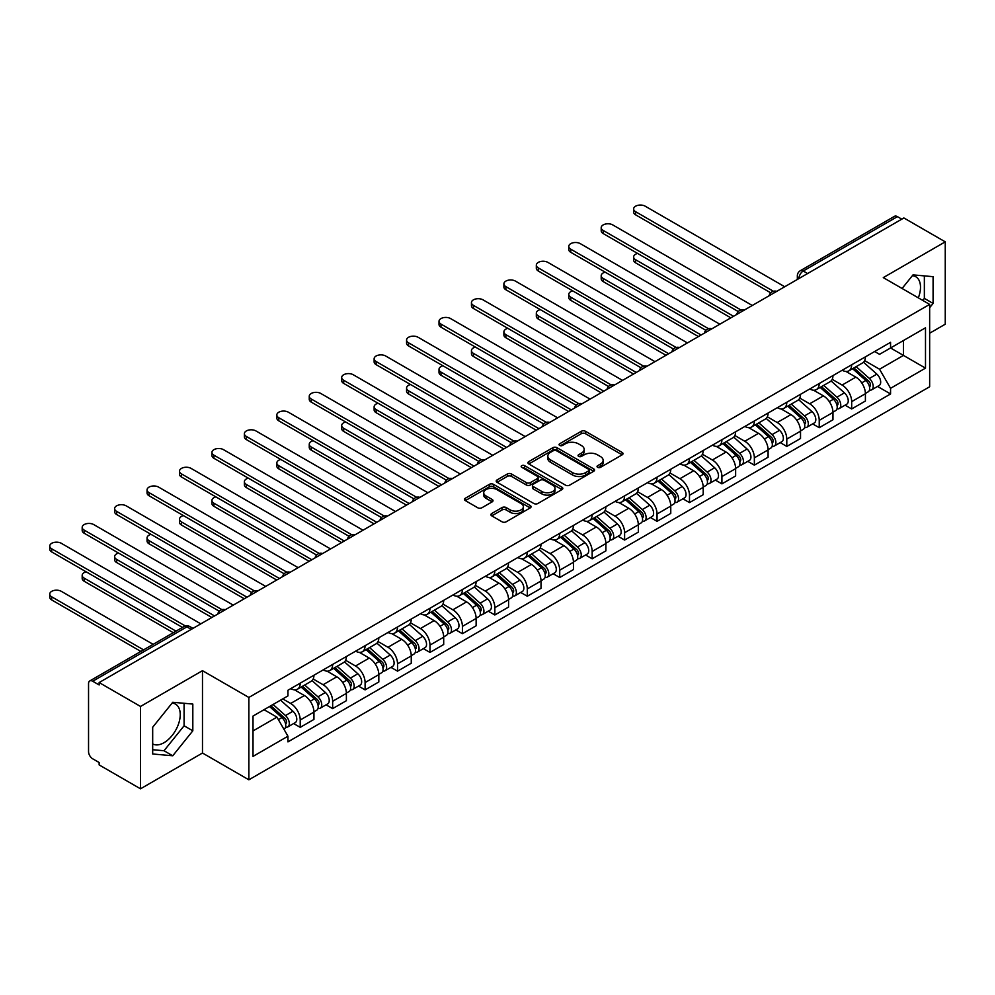 <?xml version="1.0" encoding="UTF-8"?>
<svg xmlns="http://www.w3.org/2000/svg" width="995" height="995" viewBox="0 0 995 995"><rect width="100%" height="100%" fill="white"/><g stroke="black" fill="none" stroke-linecap="round" stroke-linejoin="round"><path stroke-width="1.49" d="M597.634 467.339A2.015 1.169 0 0 0 600.495 467.339L622.173 454.814A2.885 1.667 0 0 0 623.019 453.645A2.885 1.667 0 0 0 622.173 452.464L585.433 431.258A2.885 1.667 0 0 0 581.354 431.258L559.663 443.77A2.015 1.169 0 0 0 559.078 444.603A2.015 1.169 0 0 0 559.663 445.424A2.015 1.169 0 0 0 562.523 445.424L565.334 443.807A9.241 5.336 0 0 1 578.394 443.807L581.453 445.573A9.241 5.336 0 0 1 584.164 449.342A9.241 5.336 0 0 1 581.453 453.111L578.655 454.727A2.015 1.169 0 0 0 578.058 455.561A2.015 1.169 0 0 0 578.655 456.382A2.015 1.169 0 0 0 581.503 456.382L584.314 454.765A9.241 5.336 0 0 1 597.373 454.765L600.433 456.531A9.241 5.336 0 0 1 603.144 460.299A9.241 5.336 0 0 1 600.433 464.068L597.634 465.685A2.015 1.169 0 0 0 597.037 466.518A2.015 1.169 0 0 0 597.634 467.339L597.634 465.685M912.365 275.69A22.935 13.246 -60 0 1 915.761 276.722A22.935 13.246 -60 0 1 918.323 297.853M172.098 703.079A22.935 13.246 -60 0 1 175.493 704.112A22.935 13.246 -60 0 1 179 722.494A22.935 13.246 -60 0 1 164.013 742.705A22.935 13.246 -60 0 1 152.683 743.924M491.754 513.507A2.885 1.667 0 0 0 490.908 514.689A2.885 1.667 0 0 0 491.754 515.858L502.065 521.815A2.885 1.667 0 0 0 506.144 521.815L530.223 507.91A2.885 1.667 0 0 0 531.069 506.729A2.885 1.667 0 0 0 530.223 505.547L493.483 484.341A2.885 1.667 0 0 0 489.403 484.341L465.324 498.246A2.885 1.667 0 0 0 464.478 499.428A2.885 1.667 0 0 0 465.324 500.597L477.774 507.786A2.885 1.667 0 0 0 481.854 507.786L492.164 501.841A2.885 1.667 0 0 0 493.01 500.659A2.885 1.667 0 0 0 492.164 499.478L485.983 495.92A7.724 4.453 0 0 1 483.719 492.761A7.724 4.453 0 0 1 488.495 488.644A7.724 4.453 0 0 1 496.903 489.615L521.094 503.582A7.724 4.453 0 0 1 523.358 506.729A7.724 4.453 0 0 1 518.582 510.845A7.724 4.453 0 0 1 510.174 509.875L506.144 507.549A2.885 1.667 0 0 0 502.065 507.549L491.754 513.507L491.754 515.858M248.862 697.445L202.482 670.68L140.519 706.45L99.139 682.558L903.87 217.955L945.25 241.847L883.286 277.617L929.653 304.395L248.862 697.445L248.862 779.806L929.653 386.756L929.653 304.395M565.533 485.162A2.885 1.667 0 0 0 569.613 485.162L593.704 471.257A2.885 1.667 0 0 0 594.55 470.075A2.885 1.667 0 0 0 593.704 468.906L556.964 447.688A2.885 1.667 0 0 0 552.884 447.688L528.793 461.593A2.885 1.667 0 0 0 527.947 462.774A2.885 1.667 0 0 0 528.793 463.956L565.533 485.162M522.562 467.774A2.015 1.169 0 0 1 524.614 468.06L524.614 465.66L561.964 487.227A2.885 1.667 0 0 1 562.809 488.408A2.885 1.667 0 0 1 561.964 489.577L537.885 503.482A2.885 1.667 0 0 1 533.793 503.482L497.065 482.276L497.065 479.926A2.885 1.667 0 0 0 496.219 481.095A2.885 1.667 0 0 0 497.065 482.276M497.065 479.926L507.363 473.968A2.885 1.667 0 0 1 511.442 473.968L526.343 482.575A2.885 1.667 0 0 0 530.434 482.575L537.263 478.62A2.885 1.667 0 0 0 538.108 477.451A2.885 1.667 0 0 0 537.263 476.269L521.753 467.314A2.015 1.169 0 0 1 521.169 466.481A2.015 1.169 0 0 1 522.412 465.411A2.015 1.169 0 0 1 524.614 465.66M140.519 706.45L140.519 788.811L99.139 764.919L99.139 762.518L92.697 758.799A5.883 3.395 -120 0 1 88.543 751.598L88.543 683.64A5.883 3.395 -120 0 1 89.749 680.953L183.951 626.564A5.883 3.395 60 0 1 186.898 626.862L92.697 681.239A5.883 3.395 -120 0 0 89.749 680.953M929.653 333.213L945.25 324.208L945.25 241.847M140.519 788.811L202.482 753.028L248.862 779.806M99.139 682.558L99.139 684.958L92.697 681.239M807.592 273.538L803.226 271.013A5.883 3.395 60 0 0 800.291 270.727L894.48 216.338A5.883 3.395 60 0 1 897.428 216.636L803.226 271.013A5.883 3.395 120 0 0 799.072 278.227L799.072 278.463M901.793 219.161L897.428 216.636M851.67 364.779A13.532 7.811 60 0 1 848.872 370.849L862.603 362.926A13.532 7.811 -120 0 0 865.401 356.857M832.206 379.344L842.106 385.065A13.532 7.811 60 0 1 851.683 401.632L865.401 393.709A13.532 7.811 -120 0 0 855.837 377.142L846.011 371.471M865.401 393.709L865.401 401.035L851.683 408.957L845.091 405.164M848.872 370.849A13.532 7.811 60 0 1 842.218 370.239M851.683 401.632L851.683 408.957M819.233 383.51A13.532 7.811 60 0 1 816.435 389.58L830.166 381.657A13.532 7.811 -120 0 0 832.964 375.588M812.654 423.895L819.233 427.688L832.964 419.766L832.964 412.44A13.532 7.811 -120 0 0 823.4 395.873L813.574 390.202M816.435 389.58A13.532 7.811 60 0 1 809.781 388.97M799.756 398.075L809.669 403.796A13.532 7.811 60 0 1 819.233 420.363L819.233 427.688M786.796 402.241A13.532 7.811 60 0 1 783.998 408.311L797.716 400.388A13.532 7.811 -120 0 0 800.527 394.318M780.217 442.613L786.796 446.419L800.527 438.496L800.527 431.171A13.532 7.811 -120 0 0 790.963 414.604L781.137 408.933M783.998 408.311A13.532 7.811 60 0 1 777.344 407.701M767.319 416.805L777.232 422.527A13.532 7.811 60 0 1 786.796 439.094L786.796 446.419M754.359 420.972A13.532 7.811 60 0 1 751.561 427.042L765.279 419.119A13.532 7.811 -120 0 0 768.09 413.037M747.78 461.344L754.359 465.15L768.09 457.227L768.09 449.902A13.532 7.811 -120 0 0 758.526 433.335L748.7 427.663M751.561 427.042A13.532 7.811 60 0 1 744.894 426.432M734.882 435.536L744.795 441.258A13.532 7.811 60 0 1 754.359 457.824L754.359 465.15M721.922 439.69A13.532 7.811 60 0 1 719.124 445.772L732.842 437.837A13.532 7.811 -120 0 0 735.641 431.768M715.343 480.075L721.922 483.868L735.641 475.946L735.641 468.633A13.532 7.811 -120 0 0 726.076 452.066L716.263 446.394M719.124 445.772A13.532 7.811 60 0 1 712.457 445.151M702.445 454.255L712.358 459.988A13.532 7.811 60 0 1 721.922 476.555L721.922 483.868M689.485 458.421A13.532 7.811 60 0 1 686.687 464.491L700.405 456.568A13.532 7.811 -120 0 0 703.204 450.499M682.906 498.806L689.485 502.599L703.204 494.677L703.204 487.351A13.532 7.811 -120 0 0 693.639 470.784L683.814 465.113M686.687 464.491A13.532 7.811 60 0 1 680.02 463.881M670.008 472.986L679.921 478.707A13.532 7.811 60 0 1 689.485 495.274L689.485 502.599M657.048 477.152A13.532 7.811 60 0 1 654.237 483.222L667.968 475.299A13.532 7.811 -120 0 0 670.767 469.23M650.469 517.537L657.048 521.33L670.767 513.408L670.767 506.082A13.532 7.811 -120 0 0 661.202 489.515L651.377 483.844M654.237 483.222A13.532 7.811 60 0 1 647.583 482.612M637.571 491.717L647.484 497.438A13.532 7.811 60 0 1 657.048 514.005L657.048 521.33M624.611 495.883A13.532 7.811 60 0 1 621.8 501.953L635.531 494.03A13.532 7.811 -120 0 0 638.33 487.96M618.032 536.255L624.611 540.061L638.33 532.138L638.33 524.813A13.532 7.811 -120 0 0 628.765 508.246L618.94 502.574M621.8 501.953A13.532 7.811 60 0 1 615.146 501.343M605.134 510.447L615.047 516.169A13.532 7.811 60 0 1 624.611 532.735L624.611 540.061M592.162 514.602A13.532 7.811 60 0 1 589.363 520.683L603.094 512.761A13.532 7.811 -120 0 0 605.893 506.679M585.582 554.986L592.162 558.792L605.893 550.869L605.893 543.544A13.532 7.811 -120 0 0 596.328 526.977L586.503 521.305M589.363 520.683A13.532 7.811 60 0 1 582.709 520.074M572.685 529.178L582.597 534.9A13.532 7.811 60 0 1 592.162 551.466L592.162 558.792M559.725 533.332A13.532 7.811 60 0 1 556.926 539.402L570.657 531.479A13.532 7.811 -120 0 0 573.456 525.41M553.145 573.717L559.725 577.51L573.456 569.588L573.456 562.274A13.532 7.811 -120 0 0 563.891 545.695L554.066 540.024M556.926 539.402A13.532 7.811 60 0 1 550.272 538.792M540.248 547.897L550.16 553.63A13.532 7.811 60 0 1 559.725 570.197L559.725 577.51M527.288 552.063A13.532 7.811 60 0 1 524.489 558.133L538.208 550.21A13.532 7.811 -120 0 0 541.019 544.141M520.708 592.448L527.288 596.241L541.019 588.319L541.019 580.993A13.532 7.811 -120 0 0 531.454 564.426L521.629 558.755M524.489 558.133A13.532 7.811 60 0 1 517.835 557.523M507.811 566.628L517.723 572.349A13.532 7.811 60 0 1 527.288 588.916L527.288 596.241M494.851 570.794A13.532 7.811 60 0 1 492.052 576.864L505.771 568.941A13.532 7.811 -120 0 0 508.569 562.871M488.271 611.179L494.851 614.972L508.582 607.049L508.582 599.724A13.532 7.811 -120 0 0 499.005 583.157L489.192 577.486M492.052 576.864A13.532 7.811 60 0 1 485.386 576.254M475.374 585.358L485.286 591.08A13.532 7.811 60 0 1 494.851 607.646L494.851 614.972M462.414 589.525A13.532 7.811 60 0 1 459.615 595.595L473.334 587.672A13.532 7.811 -120 0 0 476.132 581.602M455.834 629.897L462.414 633.703L476.132 625.78L476.132 618.455A13.532 7.811 -120 0 0 466.568 601.888L456.742 596.216M459.615 595.595A13.532 7.811 60 0 1 452.949 594.985M442.937 604.089L452.849 609.811A13.532 7.811 60 0 1 462.414 626.377L462.414 633.703M429.977 608.243A13.532 7.811 60 0 1 427.178 614.325L440.897 606.403A13.532 7.811 -120 0 0 443.695 600.321M423.397 648.628L429.977 652.434L443.695 644.511L443.695 637.186A13.532 7.811 -120 0 0 434.131 620.619L424.305 614.947M427.178 614.325A13.532 7.811 60 0 1 420.512 613.716M410.5 622.82L420.412 628.541A13.532 7.811 60 0 1 429.977 645.108L429.977 652.434M397.54 626.974A13.532 7.811 60 0 1 394.729 633.044L408.46 625.121A13.532 7.811 -120 0 0 411.258 619.052M390.96 667.359L397.54 671.152L411.258 663.23L411.258 655.916A13.532 7.811 -120 0 0 401.694 639.337L391.868 633.666M394.729 633.044A13.532 7.811 60 0 1 388.075 632.434M378.063 641.539L387.975 647.272A13.532 7.811 60 0 1 397.54 663.839L397.54 671.152M365.09 645.705A13.532 7.811 60 0 1 362.292 651.775L376.023 643.852A13.532 7.811 -120 0 0 378.821 637.783M358.511 686.09L365.103 689.883L378.821 681.961L378.821 674.635A13.532 7.811 -120 0 0 369.257 658.068L359.431 652.397M362.292 651.775A13.532 7.811 60 0 1 355.638 651.165M345.613 660.27L355.526 665.991A13.532 7.811 60 0 1 365.103 682.558L365.103 689.883M332.653 664.436A13.532 7.811 60 0 1 329.855 670.506L343.586 662.583A13.532 7.811 -120 0 0 346.384 656.513M326.074 704.821L332.653 708.614L346.384 700.691L346.384 693.366A13.532 7.811 -120 0 0 336.82 676.799L326.994 671.127M329.855 670.506A13.532 7.811 60 0 1 323.201 669.896M313.176 679L323.089 684.722A13.532 7.811 60 0 1 332.653 701.288L332.653 708.614M300.216 683.167A13.532 7.811 60 0 1 297.418 689.236L311.136 681.314A13.532 7.811 -120 0 0 313.947 675.244M293.637 723.539L300.216 727.345L313.947 719.422L313.947 712.097A13.532 7.811 -120 0 0 304.383 695.53L294.557 689.858M297.418 689.236A13.532 7.811 60 0 1 290.764 688.627M282.754 698.888L290.652 703.453A13.532 7.811 60 0 1 300.216 720.019L300.216 727.345M874.655 351.521L879.543 354.332L925.499 327.803L903.46 340.526L903.46 355.414L879.543 369.22L864.643 360.625M253.016 730.939L276.933 717.134L287.953 736.225L253.016 756.399L253.016 716.052L287.953 695.891L287.953 690.244L890.562 342.33L890.562 347.976L925.499 368.138L890.562 388.311L879.543 369.22M925.499 327.803L925.499 368.138M287.953 736.225L287.953 741.872L890.562 393.958L890.562 388.311M929.653 307.691L933.086 303.425L933.086 276.672L913.024 274.881L902.092 288.475M202.482 670.68L202.482 753.028M152.683 753.986L172.757 755.777L192.819 730.815L192.819 704.062L172.757 702.271L152.683 727.233L152.683 753.986M276.933 717.134L264.036 709.696M877.54 386.433L890.562 393.958M922.738 300.403L924.355 298.388L924.355 275.889M924.355 298.388L933.086 303.425M152.683 749.72L164.013 750.74L184.087 725.778L184.087 703.278M164.013 750.74L172.757 755.777M184.087 725.778L192.819 730.815M598.443 467.625L600.433 466.468A9.241 5.336 0 0 0 603.144 462.7L603.144 460.299M584.164 449.342L584.164 451.742A9.241 5.336 0 0 1 581.453 455.511L579.463 456.668M622.136 454.839L585.433 433.658A2.885 1.667 0 0 0 581.354 433.658L560.471 445.71M593.667 471.282L556.964 450.088A2.885 1.667 0 0 0 552.884 450.088L528.83 463.981M588.605 470.909A2.015 1.169 0 0 0 589.189 470.075A2.015 1.169 0 0 0 588.605 469.254L556.354 450.635A2.015 1.169 0 0 0 553.494 450.635L550.533 452.339A9.241 5.336 0 0 0 547.835 456.12A9.241 5.336 0 0 0 550.533 459.889L572.573 472.613A9.241 5.336 0 0 0 585.645 472.613L588.605 470.909L588.605 473.309A2.015 1.169 0 0 0 589.189 472.476L589.189 470.075M547.835 456.12L547.835 458.521A9.241 5.336 0 0 0 550.533 462.289L550.533 459.889M588.605 473.309L585.645 475.013A9.241 5.336 0 0 1 572.573 475.013L550.533 462.289M497.102 482.301L507.363 476.369L507.363 473.968M538.108 477.451L538.108 479.851A2.885 1.667 0 0 1 537.263 481.02L530.434 484.975A2.885 1.667 0 0 1 526.343 484.975L511.442 476.369A2.885 1.667 0 0 0 507.363 476.369M524.614 468.06L561.926 489.602M541.815 491.493A7.724 4.453 0 0 0 550.223 492.463A7.724 4.453 0 0 0 554.986 488.346A7.724 4.453 0 0 0 552.735 485.199L544.203 480.274A2.885 1.667 0 0 0 540.123 480.274L533.283 484.217A2.885 1.667 0 0 0 532.437 485.398A2.885 1.667 0 0 0 533.283 486.58L541.815 491.493L541.815 493.893A7.724 4.453 0 0 0 550.223 494.863A7.724 4.453 0 0 0 554.986 490.746L554.986 488.346M532.437 485.398L532.437 487.799A2.885 1.667 0 0 0 533.283 488.98L533.283 486.58M541.815 493.893L533.283 488.98M523.358 506.729L523.358 509.129A7.724 4.453 0 0 1 518.582 513.246A7.724 4.453 0 0 1 510.174 512.288L506.144 509.95A2.885 1.667 0 0 0 502.065 509.95L491.791 515.883M483.719 492.761L483.719 495.162A7.724 4.453 0 0 0 485.983 498.321L485.983 495.92M492.164 499.478L492.164 501.841L485.983 498.321M530.186 507.935L493.483 486.742A2.885 1.667 0 0 0 489.403 486.742L465.361 500.622L465.324 498.246M852.615 368.697L865.837 380.488A7.351 4.241 60 0 1 868.137 391.856L865.401 393.435M852.964 369.008L859.182 372.603M637.596 253.426A6.766 3.905 -0 0 0 633.641 256.971A6.766 3.905 -0 0 0 635.631 259.732L733.564 316.286M853.946 367.926L868.66 381.048A3.532 2.04 60 0 1 869.767 386.508A3.532 2.04 60 0 1 869.443 386.632M856.148 366.657L869.369 378.448A7.351 4.241 60 0 1 871.682 389.816A7.351 4.241 60 0 1 869.456 390.052M863.523 362.23L876.856 374.132A7.351 4.241 60 0 1 879.157 385.5L871.682 389.816M730.865 317.84L635.631 262.854A6.766 3.905 180 0 1 633.641 260.093L633.641 256.971M770.739 292.841L635.631 214.833A6.766 3.905 180 0 1 633.641 212.072L633.641 208.95A6.766 3.905 -0 0 0 635.631 211.711L773.426 291.274M784.719 286.747L645.195 206.189A6.766 3.905 -0 0 0 637.82 205.343A6.766 3.905 -0 0 0 633.641 208.95M820.178 387.428L833.4 399.219A7.351 4.241 60 0 1 835.7 410.587L832.964 412.166M820.527 387.739L826.745 391.321M605.147 272.157A6.766 3.905 -0 0 0 601.204 275.702A6.766 3.905 -0 0 0 603.194 278.463L701.127 335.004M821.509 386.657L836.223 399.779A3.532 2.04 60 0 1 837.33 405.239A3.532 2.04 60 0 1 837.006 405.363M823.711 385.376L836.932 397.179A7.351 4.241 60 0 1 839.233 408.547A7.351 4.241 60 0 1 837.019 408.783M831.086 380.961L844.419 392.851A7.351 4.241 60 0 1 846.72 404.219L839.233 408.547M698.428 336.571L603.194 281.585A6.766 3.905 180 0 1 601.204 278.824L601.204 275.702M787.741 406.147L800.95 417.95A7.351 4.241 60 0 1 803.264 429.318L800.515 430.897M788.09 406.457L794.308 410.052M572.71 290.876A6.766 3.905 -0 0 0 568.767 294.433A6.766 3.905 -0 0 0 570.744 297.194L668.69 353.735M789.072 405.375L803.773 418.509A3.532 2.04 60 0 1 804.893 423.957A3.532 2.04 60 0 1 804.569 424.094M791.274 404.107L804.495 415.91A7.351 4.241 60 0 1 806.796 427.278A7.351 4.241 60 0 1 804.582 427.514M798.637 399.679L811.982 411.582A7.351 4.241 60 0 1 814.283 422.95L806.796 427.278M665.991 355.302L570.744 300.316A6.766 3.905 180 0 1 568.767 297.555L568.767 294.433M738.302 311.572L603.194 233.564A6.766 3.905 180 0 1 601.204 230.803L601.204 227.681A6.766 3.905 -0 0 0 603.194 230.442L740.989 309.992M752.282 305.477L612.758 224.92A6.766 3.905 -0 0 0 605.383 224.074A6.766 3.905 -0 0 0 601.204 227.681M705.865 330.303L570.744 252.295A6.766 3.905 180 0 1 568.767 249.534L568.767 246.412A6.766 3.905 -0 0 0 570.744 249.173L708.552 328.723M719.845 324.208L580.309 243.651A6.766 3.905 -0 0 0 572.946 242.805A6.766 3.905 -0 0 0 568.767 246.412M755.304 424.877L768.513 436.668A7.351 4.241 60 0 1 770.826 448.048L768.078 449.628M755.653 425.188L761.871 428.783M540.273 309.607A6.766 3.905 -0 0 0 536.33 313.164A6.766 3.905 -0 0 0 538.307 315.925L636.253 372.466M756.635 424.106L771.336 437.228A3.532 2.04 60 0 1 772.443 442.688A3.532 2.04 60 0 1 772.132 442.812M758.837 422.838L772.058 434.628A7.351 4.241 60 0 1 774.359 445.996A7.351 4.241 60 0 1 772.145 446.233M766.2 418.41L779.533 430.313A7.351 4.241 60 0 1 781.846 441.68L774.359 445.996M633.541 374.021L538.307 319.047A6.766 3.905 180 0 1 536.33 316.286L536.33 313.164M722.855 443.608L736.076 455.399A7.351 4.241 60 0 1 738.389 466.767L735.641 468.359M723.216 443.919L729.434 447.514M507.836 328.338A6.766 3.905 -0 0 0 503.893 331.882A6.766 3.905 -0 0 0 505.87 334.643L603.816 391.197M724.198 442.837L738.899 455.959A3.532 2.04 60 0 1 740.006 461.419A3.532 2.04 60 0 1 739.683 461.543M726.4 441.569L739.608 453.359A7.351 4.241 60 0 1 741.922 464.727A7.351 4.241 60 0 1 739.695 464.963M733.763 437.141L747.096 449.043A7.351 4.241 60 0 1 749.409 460.411L741.922 464.727M601.104 392.751L505.87 337.765A6.766 3.905 180 0 1 503.893 335.004L503.893 331.882M690.418 462.339L703.639 474.13A7.351 4.241 60 0 1 705.952 485.498L703.204 487.077M690.766 462.65L696.997 466.245M475.399 347.068A6.766 3.905 -0 0 0 471.456 350.613A6.766 3.905 -0 0 0 473.433 353.374L571.379 409.915M691.749 461.568L706.462 474.69A3.532 2.04 60 0 1 707.569 480.15A3.532 2.04 60 0 1 707.246 480.274M693.963 460.299L707.171 472.09A7.351 4.241 60 0 1 709.485 483.458A7.351 4.241 60 0 1 707.258 483.694M701.326 455.872L714.659 467.762A7.351 4.241 60 0 1 716.972 479.142L709.485 483.458M568.667 411.482L473.433 356.496A6.766 3.905 180 0 1 471.456 353.735L471.456 350.613M673.428 349.021L538.307 271.013A6.766 3.905 180 0 1 536.33 268.252L536.33 265.143A6.766 3.905 -0 0 0 538.307 267.904L676.102 347.454M687.408 342.927L547.872 262.382A6.766 3.905 -0 0 0 540.509 261.523A6.766 3.905 -0 0 0 536.33 265.143M640.979 367.752L505.87 289.744A6.766 3.905 180 0 1 503.893 286.983L503.893 283.861A6.766 3.905 -0 0 0 505.87 286.622L643.665 366.185M654.971 361.658L515.435 281.1A6.766 3.905 -0 0 0 508.072 280.254A6.766 3.905 -0 0 0 503.893 283.861M608.542 386.483L473.433 308.475A6.766 3.905 180 0 1 471.456 305.714L471.456 302.592A6.766 3.905 -0 0 0 473.433 305.353L611.228 384.916M622.522 380.388L482.998 299.831A6.766 3.905 -0 0 0 475.622 298.985A6.766 3.905 -0 0 0 471.456 302.592M657.981 481.07L671.202 492.861A7.351 4.241 60 0 1 673.503 504.229L670.767 505.808M658.329 481.381L664.561 484.963M442.962 365.799A6.766 3.905 -0 0 0 439.019 369.344A6.766 3.905 -0 0 0 440.996 372.105L538.929 428.646M659.312 480.299L674.025 493.421A3.532 2.04 60 0 1 675.132 498.881A3.532 2.04 60 0 1 674.809 499.005M661.513 479.018L674.734 490.821A7.351 4.241 60 0 1 677.048 502.189A7.351 4.241 60 0 1 674.821 502.425M668.889 474.603L682.222 486.493A7.351 4.241 60 0 1 684.535 497.861L677.048 502.189M536.23 430.213L440.996 375.227A6.766 3.905 180 0 1 439.019 372.466L439.019 369.344M576.105 405.214L440.996 327.206A6.766 3.905 180 0 1 439.019 324.445L439.019 321.323A6.766 3.905 -0 0 0 440.996 324.084L578.791 403.634M590.085 399.119L450.561 318.562A6.766 3.905 -0 0 0 443.185 317.716A6.766 3.905 -0 0 0 439.019 321.323M625.544 499.788L638.765 511.592A7.351 4.241 60 0 1 641.066 522.96L638.33 524.539M625.892 500.099L632.111 503.694M410.525 384.518A6.766 3.905 -0 0 0 406.569 388.075A6.766 3.905 -0 0 0 408.559 390.836L506.492 447.377M626.875 499.017L641.588 512.151A3.532 2.04 60 0 1 642.695 517.599A3.532 2.04 60 0 1 642.372 517.736M629.076 497.749L642.297 509.552A7.351 4.241 60 0 1 644.611 520.92A7.351 4.241 60 0 1 642.384 521.156M636.452 493.321L649.785 505.224A7.351 4.241 60 0 1 652.086 516.592L644.611 520.92M503.793 448.944L408.559 393.958A6.766 3.905 180 0 1 406.569 391.197L406.569 388.075M543.668 423.945L408.559 345.937A6.766 3.905 180 0 1 406.569 343.175L406.569 340.054A6.766 3.905 -0 0 0 408.559 342.815L546.354 422.365M557.648 417.85L418.124 337.293A6.766 3.905 -0 0 0 410.748 336.447A6.766 3.905 -0 0 0 406.569 340.054M593.107 518.519L606.328 530.31A7.351 4.241 60 0 1 608.629 541.678L605.893 543.27M593.455 518.83L599.674 522.425M378.075 403.249A6.766 3.905 -0 0 0 374.132 406.806A6.766 3.905 -0 0 0 376.122 409.567L474.055 466.108M594.438 517.748L609.151 530.87A3.532 2.04 60 0 1 610.258 536.33A3.532 2.04 60 0 1 609.935 536.454M596.639 516.48L609.86 528.27A7.351 4.241 60 0 1 612.161 539.638A7.351 4.241 60 0 1 609.947 539.875M604.015 512.052L617.348 523.955A7.351 4.241 60 0 1 619.649 535.322L612.161 539.638M471.356 467.662L376.122 412.689A6.766 3.905 180 0 1 374.132 409.928L374.132 406.806M511.231 442.663L376.122 364.655A6.766 3.905 180 0 1 374.132 361.894L374.132 358.772A6.766 3.905 -0 0 0 376.122 361.533L513.917 441.096M525.211 436.569L385.687 356.011A6.766 3.905 -0 0 0 378.311 355.165A6.766 3.905 -0 0 0 374.132 358.772M560.67 537.25L573.891 549.041A7.351 4.241 60 0 1 576.192 560.409L573.456 562.001M561.018 537.561L567.237 541.156M345.638 421.979A6.766 3.905 -0 0 0 341.695 425.524A6.766 3.905 -0 0 0 343.673 428.285L441.618 484.839M562.001 536.479L576.714 549.601A3.532 2.04 60 0 1 577.821 555.061A3.532 2.04 60 0 1 577.498 555.185M564.202 535.21L577.423 547.001A7.351 4.241 60 0 1 579.724 558.369A7.351 4.241 60 0 1 577.51 558.605M571.578 530.783L584.911 542.685A7.351 4.241 60 0 1 587.212 554.053L579.724 558.369M438.919 486.393L343.673 431.407A6.766 3.905 180 0 1 341.695 428.646L341.695 425.524M478.794 461.394L343.673 383.386A6.766 3.905 180 0 1 341.695 380.625L341.695 377.503A6.766 3.905 -0 0 0 343.673 380.264L481.48 459.827M492.774 455.3L353.25 374.742A6.766 3.905 -0 0 0 345.874 373.896A6.766 3.905 -0 0 0 341.695 377.503M528.233 555.981L541.442 567.772A7.351 4.241 60 0 1 543.755 579.14L541.006 580.719M528.581 556.292L534.8 559.886M313.201 440.71A6.766 3.905 -0 0 0 309.258 444.255A6.766 3.905 -0 0 0 311.236 447.016L409.181 503.557M529.564 555.21L544.265 568.332A3.532 2.04 60 0 1 545.372 573.792A3.532 2.04 60 0 1 545.061 573.916M531.765 553.941L544.986 565.732A7.351 4.241 60 0 1 547.287 577.1A7.351 4.241 60 0 1 545.073 577.336M539.128 549.514L552.461 561.404A7.351 4.241 60 0 1 554.775 572.772L547.287 577.1M406.47 505.124L311.236 450.138A6.766 3.905 180 0 1 309.258 447.377L309.258 444.255M495.784 574.7L509.005 586.503A7.351 4.241 60 0 1 511.318 597.871L508.569 599.45M496.144 575.023L502.363 578.605M280.764 459.441A6.766 3.905 -0 0 0 276.821 462.986A6.766 3.905 -0 0 0 278.799 465.747L376.744 522.288M497.127 573.941L511.828 587.062A3.532 2.04 60 0 1 512.935 592.522A3.532 2.04 60 0 1 512.612 592.647M499.328 572.66L512.537 584.463A7.351 4.241 60 0 1 514.85 595.831A7.351 4.241 60 0 1 512.636 596.067M506.691 568.244L520.024 580.135A7.351 4.241 60 0 1 522.338 591.503L514.85 595.831M374.033 523.855L278.799 468.869A6.766 3.905 180 0 1 276.821 466.108L276.821 462.986M463.347 593.43L476.568 605.234A7.351 4.241 60 0 1 478.881 616.601L476.132 618.181M463.695 593.741L469.926 597.336M248.327 478.16A6.766 3.905 -0 0 0 244.384 481.717A6.766 3.905 -0 0 0 246.362 484.478L344.307 541.019M464.69 592.659L479.391 605.793A3.532 2.04 60 0 1 480.498 611.241A3.532 2.04 60 0 1 480.175 611.378M466.891 591.391L480.1 603.194A7.351 4.241 60 0 1 482.413 614.562A7.351 4.241 60 0 1 480.187 614.798M474.254 586.963L487.587 598.866A7.351 4.241 60 0 1 489.901 610.233L482.413 614.562M341.596 542.586L246.362 487.6A6.766 3.905 180 0 1 244.384 484.839L244.384 481.717M430.91 612.161L444.131 623.952A7.351 4.241 60 0 1 446.444 635.32L443.695 636.912M431.258 612.472L437.489 616.067M215.89 496.891A6.766 3.905 -0 0 0 211.947 500.448A6.766 3.905 -0 0 0 213.925 503.209L311.858 559.75M432.24 611.39L446.954 624.512A3.532 2.04 60 0 1 448.061 629.972A3.532 2.04 60 0 1 447.738 630.096M434.442 610.122L447.663 621.912A7.351 4.241 60 0 1 449.976 633.28A7.351 4.241 60 0 1 447.75 633.516M441.817 605.694L455.15 617.596A7.351 4.241 60 0 1 457.464 628.964L449.976 633.28M309.159 561.304L213.925 506.318A6.766 3.905 180 0 1 211.947 503.557L211.947 500.448M398.473 630.892L411.694 642.683A7.351 4.241 60 0 1 413.995 654.051L411.258 655.643M398.821 631.203L405.04 634.798M183.453 515.621A6.766 3.905 -0 0 0 179.51 519.166A6.766 3.905 -0 0 0 181.488 521.927L279.421 578.481M399.803 630.121L414.517 643.243A3.532 2.04 60 0 1 415.624 648.703A3.532 2.04 60 0 1 415.301 648.827M402.005 628.852L415.226 640.643A7.351 4.241 60 0 1 417.539 652.011A7.351 4.241 60 0 1 415.313 652.247M409.38 624.425L422.713 636.327A7.351 4.241 60 0 1 425.027 647.695L417.539 652.011M276.722 580.035L181.488 525.049A6.766 3.905 180 0 1 179.51 522.288L179.51 519.166M366.036 649.623L379.257 661.414A7.351 4.241 60 0 1 381.558 672.782L378.821 674.361M366.384 649.934L372.603 653.528M151.016 534.352A6.766 3.905 -0 0 0 147.061 537.897A6.766 3.905 -0 0 0 149.051 540.658L246.984 597.199M367.366 648.852L382.08 661.973A3.532 2.04 60 0 1 383.187 667.434A3.532 2.04 60 0 1 382.864 667.558M369.568 647.583L382.789 659.374A7.351 4.241 60 0 1 385.09 670.742A7.351 4.241 60 0 1 382.876 670.978M376.943 643.156L390.276 655.046A7.351 4.241 60 0 1 392.577 666.414L385.09 670.742M244.285 598.766L149.051 543.78A6.766 3.905 180 0 1 147.061 541.019L147.061 537.897M446.357 480.125L311.236 402.117A6.766 3.905 180 0 1 309.258 399.356L309.258 396.234A6.766 3.905 -0 0 0 311.236 398.995L449.043 478.558M460.337 474.03L320.8 393.473A6.766 3.905 -0 0 0 313.437 392.627A6.766 3.905 -0 0 0 309.258 396.234M413.92 498.856L278.799 420.848A6.766 3.905 180 0 1 276.821 418.087L276.821 414.965A6.766 3.905 -0 0 0 278.799 417.726L416.594 497.276M427.9 492.761L288.363 412.204A6.766 3.905 -0 0 0 281 411.358A6.766 3.905 -0 0 0 276.821 414.965M381.471 517.587L246.362 439.579A6.766 3.905 180 0 1 244.384 436.817L244.384 433.696A6.766 3.905 -0 0 0 246.362 436.457L384.157 516.007M395.45 511.48L255.926 430.935A6.766 3.905 -0 0 0 248.563 430.089A6.766 3.905 -0 0 0 244.384 433.696M349.034 536.305L213.925 458.297A6.766 3.905 180 0 1 211.947 455.536L211.947 452.414A6.766 3.905 -0 0 0 213.925 455.175L351.72 534.738M363.013 530.211L223.489 449.653A6.766 3.905 -0 0 0 216.114 448.807A6.766 3.905 -0 0 0 211.947 452.414M316.597 555.036L181.488 477.028A6.766 3.905 180 0 1 179.51 474.267L179.51 471.145A6.766 3.905 -0 0 0 181.488 473.906L319.283 553.469M330.576 548.942L191.052 468.384A6.766 3.905 -0 0 0 183.677 467.538A6.766 3.905 -0 0 0 179.51 471.145M284.16 573.767L149.051 495.759A6.766 3.905 180 0 1 147.061 492.998L147.061 489.876A6.766 3.905 -0 0 0 149.051 492.637L286.846 572.2M298.139 567.672L158.615 487.115A6.766 3.905 -0 0 0 151.24 486.269A6.766 3.905 -0 0 0 147.061 489.876M333.599 668.341L346.82 680.145A7.351 4.241 60 0 1 349.121 691.513L346.384 693.092M333.947 668.665L340.166 672.247M118.567 553.071A6.766 3.905 -0 0 0 114.624 556.628A6.766 3.905 -0 0 0 116.614 559.389L214.547 615.93M334.929 667.583L349.643 680.704A3.532 2.04 60 0 1 350.75 686.164A3.532 2.04 60 0 1 350.427 686.289M337.131 666.302L350.352 678.105A7.351 4.241 60 0 1 352.653 689.473A7.351 4.241 60 0 1 350.439 689.709M344.506 661.886L357.839 673.777A7.351 4.241 60 0 1 360.14 685.145L352.653 689.473M211.848 617.497L116.614 562.511A6.766 3.905 180 0 1 114.624 559.75L114.624 556.628M251.723 592.498L116.614 514.49A6.766 3.905 180 0 1 114.624 511.728L114.624 508.607A6.766 3.905 -0 0 0 116.614 511.368L254.409 590.918M265.702 586.403L126.178 505.846A6.766 3.905 -0 0 0 118.803 505A6.766 3.905 -0 0 0 114.624 508.607M301.162 687.072L314.37 698.876A7.351 4.241 60 0 1 316.684 710.243L313.935 711.823M301.51 687.383L307.729 690.978M86.13 571.802A6.766 3.905 -0 0 0 82.187 575.359A6.766 3.905 -0 0 0 84.165 578.12L176.016 631.141M302.492 686.301L317.194 699.435A3.532 2.04 60 0 1 318.313 704.883A3.532 2.04 60 0 1 317.99 705.02M304.694 685.033L317.915 696.823A7.351 4.241 60 0 1 320.216 708.204A7.351 4.241 60 0 1 318.002 708.428M312.057 680.605L325.402 692.508A7.351 4.241 60 0 1 327.703 703.875L320.216 708.204M173.317 632.708L84.165 581.242A6.766 3.905 180 0 1 82.187 578.481L82.187 575.359M219.286 611.216L84.165 533.221A6.766 3.905 180 0 1 82.187 530.459L82.187 527.338A6.766 3.905 -0 0 0 84.165 530.099L221.972 609.649M233.265 605.122L93.729 524.576A6.766 3.905 -0 0 0 86.366 523.731A6.766 3.905 -0 0 0 82.187 527.338M269.533 706.525L281.933 717.594A7.351 4.241 60 0 1 284.247 728.962L283.886 729.173M269.657 706.45L275.292 709.709M153.143 644.35L61.292 591.316A6.766 3.905 -0 0 0 53.929 590.47A6.766 3.905 -0 0 0 49.75 594.077A6.766 3.905 -0 0 0 51.728 596.838L143.578 649.872M270.864 705.754L284.757 718.154A3.532 2.04 60 0 1 285.863 723.614A3.532 2.04 60 0 1 285.553 723.738M273.065 704.485L285.478 715.554A7.351 4.241 60 0 1 287.779 726.922A7.351 4.241 60 0 1 285.565 727.158M280.553 700.157L292.953 711.238A7.351 4.241 60 0 1 295.266 722.606L287.779 726.922M140.88 651.439L51.728 599.96A6.766 3.905 180 0 1 49.75 597.199L49.75 594.077M182.471 627.422L51.728 551.939A6.766 3.905 180 0 1 49.75 549.178L49.75 546.056A6.766 3.905 -0 0 0 51.728 548.817L185.368 625.979M200.828 623.853L61.292 543.295A6.766 3.905 -0 0 0 53.929 542.449A6.766 3.905 -0 0 0 49.75 546.056M799.271 278.339L799.072 278.227A5.883 3.395 0 0 1 797.343 275.826L797.343 279.458M332.653 701.288L346.384 693.366M365.103 682.558L378.821 674.635M397.54 663.839L411.258 655.916M429.977 645.108L443.695 637.186M462.414 626.377L476.132 618.455M494.851 607.646L508.582 599.724M527.288 588.916L541.019 580.993M559.725 570.197L573.456 562.274M592.162 551.466L605.893 543.544M624.611 532.735L638.33 524.813M657.048 514.005L670.767 506.082M689.485 495.274L703.204 487.351M721.922 476.555L735.641 468.633M754.359 457.824L768.09 449.902M786.796 439.094L800.527 431.171M819.233 420.363L832.964 412.44M300.216 720.019L313.947 712.097M290.652 703.453L304.383 695.53M323.089 684.722L336.82 676.799M355.526 665.991L369.257 658.068M387.975 647.272L401.694 639.337M420.412 628.541L434.131 620.619M452.849 609.811L466.568 601.888M485.286 591.08L499.005 583.157M517.723 572.349L531.454 564.426M550.16 553.63L563.891 545.695M582.597 534.9L596.328 526.977M615.047 516.169L628.765 508.246M647.484 497.438L661.202 489.515M679.921 478.707L693.639 470.784M712.358 459.988L726.076 452.066M744.795 441.258L758.526 433.335M777.232 422.527L790.963 414.604M809.669 403.796L823.4 395.873M842.106 385.065L855.837 377.142M776.249 291.634A5.883 3.395 120 0 0 773.65 293.139M743.812 310.365A5.883 3.395 120 0 0 741.213 311.87M711.363 329.096A5.883 3.395 120 0 0 708.776 330.589M678.926 347.827A5.883 3.395 120 0 0 676.326 349.32M646.489 366.558A5.883 3.395 120 0 0 643.889 368.05M614.052 385.276A5.883 3.395 120 0 0 611.452 386.781M581.615 404.007A5.883 3.395 120 0 0 579.015 405.512M549.178 422.738A5.883 3.395 120 0 0 546.578 424.231M516.741 441.469A5.883 3.395 120 0 0 514.141 442.962M484.291 460.187A5.883 3.395 120 0 0 481.704 461.692M451.854 478.918A5.883 3.395 120 0 0 449.267 480.423M419.417 497.649A5.883 3.395 120 0 0 416.818 499.154M386.98 516.38A5.883 3.395 120 0 0 384.381 517.873M354.543 535.111A5.883 3.395 120 0 0 351.944 536.603M322.106 553.829A5.883 3.395 120 0 0 319.507 555.334M289.669 572.56A5.883 3.395 120 0 0 287.07 574.065M257.232 591.291A5.883 3.395 120 0 0 254.633 592.796M224.783 610.022A5.883 3.395 120 0 0 222.196 611.515M191.264 629.375L186.898 626.862A5.883 3.395 120 0 1 189.834 626.564A5.883 5.883 0 0 0 183.951 626.564M600.433 466.468L600.433 464.068M578.655 456.382L578.655 454.727M581.453 455.511L581.453 453.111M559.663 445.424L559.663 443.77M581.354 433.658L581.354 431.258M585.433 433.658L585.433 431.258M622.173 454.814L622.173 452.464M528.793 463.956L528.793 461.593M552.884 450.088L552.884 447.688M556.964 450.088L556.964 447.688M593.704 471.257L593.704 468.906M572.573 475.013L572.573 472.613M585.645 475.013L585.645 472.613M511.442 476.369L511.442 473.968M526.343 484.975L526.343 482.575M530.434 484.975L530.434 482.575M537.263 481.02L537.263 478.62M561.964 489.577L561.964 487.227M502.065 509.95L502.065 507.549M506.144 509.95L506.144 507.549M510.174 512.288L510.174 509.875M489.403 486.742L489.403 484.341M493.483 486.742L493.483 484.341M530.223 507.91L530.223 505.547M865.837 380.488L861.707 382.864M870.501 384.891L869.17 385.65M876.856 374.132L869.369 378.448M635.631 262.854L635.631 259.732M635.631 211.711L635.631 214.833M833.4 399.219L829.27 401.594M838.051 403.622L836.733 404.38M844.419 392.851L836.932 397.179M603.194 281.585L603.194 278.463M800.95 417.95L796.833 420.325M805.614 422.353L804.296 423.111M811.982 411.582L804.495 415.91M570.744 300.316L570.744 297.194M603.194 230.442L603.194 233.564M570.744 249.173L570.744 252.295M768.513 436.668L764.396 439.056M773.177 441.071L771.859 441.842M779.533 430.313L772.058 434.628M538.307 319.047L538.307 315.925M736.076 455.399L731.959 457.787M740.74 459.802L739.422 460.573M747.096 449.043L739.608 453.359M505.87 337.765L505.87 334.643M703.639 474.13L699.522 476.505M708.303 478.533L706.972 479.291M714.659 467.762L707.171 472.09M473.433 356.496L473.433 353.374M538.307 267.904L538.307 271.013M505.87 286.622L505.87 289.744M473.433 305.353L473.433 308.475M671.202 492.861L667.085 495.236M675.866 497.264L674.535 498.022M682.222 486.493L674.734 490.821M440.996 375.227L440.996 372.105M440.996 324.084L440.996 327.206M638.765 511.592L634.636 513.967M643.429 515.995L642.098 516.753M649.785 505.224L642.297 509.552M408.559 393.958L408.559 390.836M408.559 342.815L408.559 345.937M606.328 530.31L602.199 532.698M610.992 534.713L609.661 535.484M617.348 523.955L609.86 528.27M376.122 412.689L376.122 409.567M376.122 361.533L376.122 364.655M573.891 549.041L569.762 551.429M578.543 553.444L577.224 554.215M584.911 542.685L577.423 547.001M343.673 431.407L343.673 428.285M343.673 380.264L343.673 383.386M541.442 567.772L537.325 570.147M546.106 572.175L544.787 572.933M552.461 561.404L544.986 565.732M311.236 450.138L311.236 447.016M509.005 586.503L504.888 588.878M513.669 590.906L512.35 591.664M520.024 580.135L512.537 584.463M278.799 468.869L278.799 465.747M476.568 605.234L472.451 607.609M481.232 609.624L479.901 610.395M487.587 598.866L480.1 603.194M246.362 487.6L246.362 484.478M444.131 623.952L440.014 626.34M448.795 628.355L447.464 629.126M455.15 617.596L447.663 621.912M213.925 506.318L213.925 503.209M411.694 642.683L407.564 645.071M416.358 647.086L415.027 647.857M422.713 636.327L415.226 640.643M181.488 525.049L181.488 521.927M379.257 661.414L375.127 663.789M383.921 665.817L382.59 666.575M390.276 655.046L382.789 659.374M149.051 543.78L149.051 540.658M311.236 398.995L311.236 402.117M278.799 417.726L278.799 420.848M246.362 436.457L246.362 439.579M213.925 455.175L213.925 458.297M181.488 473.906L181.488 477.028M149.051 492.637L149.051 495.759M346.82 680.145L342.69 682.52M351.471 684.548L350.153 685.306M357.839 673.777L350.352 678.105M116.614 562.511L116.614 559.389M116.614 511.368L116.614 514.49M314.37 698.876L310.253 701.251M319.034 703.266L317.716 704.037M325.402 692.508L317.915 696.823M84.165 581.242L84.165 578.12M84.165 530.099L84.165 533.221M281.933 717.594L278.376 719.646M286.597 721.997L285.279 722.768M292.953 711.238L285.478 715.554M51.728 599.96L51.728 596.838M51.728 548.817L51.728 551.939M776.747 291.348A5.883 5.883 0 0 0 769.197 295.702M744.31 310.079A5.883 5.883 0 0 0 736.76 314.432M711.873 328.81A5.883 5.883 0 0 0 704.323 333.163M679.423 347.541A5.883 5.883 0 0 0 671.886 351.894M646.986 366.26A5.883 5.883 0 0 0 639.449 370.625M614.549 384.99A5.883 5.883 0 0 0 607 389.344M582.112 403.721A5.883 5.883 0 0 0 574.563 408.074M549.675 422.452A5.883 5.883 0 0 0 542.126 426.805M517.238 441.183A5.883 5.883 0 0 0 509.689 445.536M484.801 459.901A5.883 5.883 0 0 0 477.252 464.267M452.352 478.632A5.883 5.883 0 0 0 444.815 482.985M419.915 497.363A5.883 5.883 0 0 0 412.378 501.716M387.478 516.094A5.883 5.883 0 0 0 379.928 520.447M355.041 534.812A5.883 5.883 0 0 0 347.491 539.178M322.604 553.543A5.883 5.883 0 0 0 315.054 557.909M290.167 572.274A5.883 5.883 0 0 0 282.617 576.627M257.73 591.005A5.883 5.883 0 0 0 250.18 595.358M225.293 609.736A5.883 5.883 0 0 0 217.743 614.089M192.98 628.38L189.834 626.564M800.291 270.727A5.883 5.883 0 0 0 797.343 275.826"/></g></svg>

